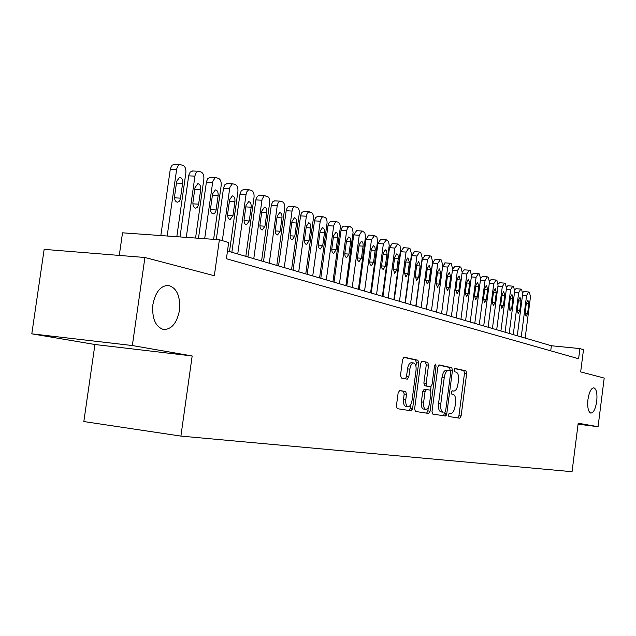 <?xml version="1.0" encoding="UTF-8"?>
<svg xmlns="http://www.w3.org/2000/svg" width="636" height="636" viewBox="0 0 636 636"><rect width="100%" height="100%" fill="white"/><g stroke="black" fill="none" stroke-linecap="round" stroke-linejoin="round"><path stroke-width="0.95" d="M448.38 414.744L448.889 416.54L459.788 418.194L461.108 415.984L466.681 373.435L465.989 370.86L455.185 368.467L454.255 369.993L454.756 371.829L456.179 372.14C458.103 373.03 458.858 375.812 458.445 380.479L457.976 384.057C457.181 388.644 455.75 390.981 453.691 391.068L452.268 390.806L451.322 392.348L451.822 394.169L453.277 394.431C455.193 395.298 455.948 398.041 455.535 402.675L455.066 406.261C454.263 410.864 452.824 413.241 450.757 413.392L449.334 413.169L448.38 414.744M446.353 413.702L446.186 415.507M179.463 310.352C180.529 296.177 176.816 287.854 168.317 285.381C160.534 285.715 155.399 292.107 152.902 304.557C151.845 318.254 155.303 326.546 163.261 329.456C171.474 329.671 176.872 323.303 179.463 310.352M596.719 401.403C597.435 393.597 596.481 389.065 593.857 387.801C591.146 388.079 589.182 391.975 587.958 399.495C587.259 407.279 588.197 411.818 590.78 413.106C593.531 412.851 595.511 408.948 596.719 401.403M399.686 390.504L398.152 392.873L396.411 405.911L397.222 408.67L411.134 410.792L412.621 408.439L418.655 362.989L417.844 360.215L404.099 357.178L402.596 359.491L400.505 375.208L401.348 378.015L407.31 379.167L408.821 376.838L409.846 369.134C410.57 365.096 411.882 363.045 413.79 362.973C415.642 363.736 416.381 366.209 416.024 370.406L412.048 400.394C411.285 404.575 409.918 406.666 407.938 406.666C406.166 405.855 405.466 403.423 405.824 399.36L406.491 394.32L405.681 391.561L399.686 390.504M578.076 424.188L598.071 426.7L604.2 378.078L580.668 371.901L583.49 349.673L579.905 348.592L578.617 358.752L226.408 258.733L228.674 242.547L219.38 239.748L122.525 232.816L119.274 255.426M132.352 345.539L31.8 333.828L94.931 344.505L192.167 355.961L132.352 345.539L144.913 257.493L214.332 275.722L219.38 239.748M192.167 355.961L180.902 436.097L572.05 471.705L578.196 423.234L598.071 426.7M432.011 411.452L432.774 414.084L445.407 416.008L446.774 413.75L452.482 370.351L451.759 367.711L439.261 364.945L437.854 367.163L432.011 411.452M428.672 413.456L415.395 411.436L414.632 408.749L420.642 363.418L422.081 361.153L427.766 362.409L428.545 365.144L426.144 383.309L426.915 386.012L430.628 386.712L432.051 384.446L434.531 365.684L435.501 364.118L436.058 366.018L430.095 411.158L428.672 413.456M31.8 333.828L44.154 249.36L144.913 257.493M445.009 415.944L445.319 413.567M94.931 344.505L83.833 421.549L180.902 436.097M579.905 348.592L551.372 345.745L227.489 250.997M550.72 350.826L551.372 345.745M457.825 417.9L458.93 415.706L464.495 373.197L463.803 370.613L454.804 368.626M429.769 411.118L429.753 412.454M443.411 415.706L445.653 410.864L450.678 372.688L449.541 367.465L438.76 365.088M448.34 370.478L446.361 370.247C444.278 370.343 442.831 372.696 442.012 377.307L438.554 403.582L440.788 403.86L444.246 377.561C445.057 372.95 446.504 370.597 448.587 370.502L450.169 370.836M440.788 403.86C440.374 408.511 441.13 411.285 443.053 412.176L443.165 412.2M438.554 403.582C438.14 408.233 438.904 410.999 440.835 411.897L440.939 411.913M412.351 408.399L412.319 409.632M421.589 361.296L427.766 362.409M428.433 386.457L424.657 385.742L423.87 383.047L426.271 364.889L425.492 362.154M431.049 386.624L430.548 390.425M428.306 407.358L427.845 410.872L430.095 411.158M423.64 402.198C423.29 406.166 423.958 408.543 425.643 409.322C427.535 409.314 428.847 407.263 429.578 403.184L430.938 392.857L430.182 390.178L426.462 389.494L425.023 391.784L423.64 402.198L421.374 401.912C421.024 405.879 421.692 408.256 423.385 409.028L423.663 409.067M426.462 389.494L424.196 389.224L422.749 391.514L425.023 391.784M421.374 401.912L422.749 391.514M426.645 413.154L427.845 410.872M405.935 406.412L405.633 406.372C403.86 405.561 403.16 403.129 403.518 399.074L404.186 394.034L403.375 391.283L399.305 390.568M413.615 362.957L411.484 362.719C409.576 362.79 408.256 364.841 407.533 368.872L409.846 369.134M405.442 378.81L406.507 376.576L407.533 368.872M415.92 366.074L416.357 362.735L415.554 359.96L403.582 357.321M409.091 410.482L410.331 408.145L410.816 404.496M521.242 336.929L526.6 295.454L528.675 291.996L529.454 292.282L530.48 296.845L525.161 338.074M522.752 292.393L524.008 291.614M526.37 302.951L525.121 312.61L526.067 316.267L527.61 313.437L528.85 303.809L527.888 300.136L526.37 302.951M513.26 334.592L518.698 292.608L520.82 289.118L521.615 289.412L522.673 294.039L517.275 335.768M514.755 289.626L516.114 288.736M518.467 300.2L517.203 309.978L518.181 313.683L519.755 310.829L521.019 301.09L520.025 297.362L518.467 300.2M505.087 332.199L510.605 289.698L512.767 286.168L513.586 286.47L514.675 291.161L509.198 333.407M506.558 286.812L508.013 285.787M510.374 297.386L509.094 307.283L510.096 311.044L511.71 308.158L512.99 298.292L511.964 294.516L510.374 297.386M496.7 329.75L502.297 286.709L504.515 283.147L505.35 283.457L506.479 288.211L500.922 330.982M498.155 283.942L499.713 282.766M502.074 294.5L500.771 304.525L501.812 308.333L503.458 305.415L504.753 295.43L503.696 291.598L502.074 294.5M488.098 327.23L493.782 283.648L496.056 280.047L496.907 280.357L498.068 285.19L492.431 328.494M489.529 281.017L491.207 279.665M493.568 291.534L492.24 301.687L493.321 305.558L494.999 302.601L496.311 292.496L495.221 288.609L493.568 291.534M479.274 324.654L485.045 280.508L487.367 276.867L488.249 277.185L489.442 282.09L483.718 325.95M480.665 278.043L482.478 276.485M484.839 288.498L483.487 298.785L484.6 302.704L486.317 299.723L487.653 289.483L486.524 285.54L484.839 288.498M470.219 321.999L476.078 277.28L478.463 273.599L479.361 273.933L480.593 278.902L474.782 323.334M471.57 275.038L473.518 273.226M475.871 285.381L474.512 295.796L475.656 299.779L477.405 296.766L478.765 286.391L477.596 282.384L475.871 285.381M460.925 319.28L466.872 273.973L469.312 270.252L470.235 270.594L471.507 275.634L465.6 320.647M462.213 272.033L464.32 269.871M466.673 282.185L465.29 292.735L466.482 296.774L468.263 293.729L469.646 283.219L468.438 279.148L466.673 282.185M451.377 316.49L457.419 270.57L459.915 266.81L460.869 267.16L462.181 272.28L456.179 317.897M452.554 269.187L454.875 266.428M457.228 278.894L455.821 289.595L457.053 293.689L458.874 290.604L460.281 279.959L459.025 275.833L457.228 278.894M441.567 313.62L447.712 267.072L450.264 263.272L451.242 263.63L452.601 268.837L446.504 315.066M431.478 310.67L437.727 263.487L440.351 259.639L441.352 260.013L442.751 265.291L436.558 312.157L442.608 266.691L445.176 262.899M447.521 275.515L446.09 286.359L447.362 290.525L449.231 287.4L450.654 276.612L449.358 272.423L447.521 275.515M426.454 309.199L432.567 263.097L435.207 259.265M437.544 272.049L436.089 283.036L437.409 287.265L439.325 284.109L440.772 273.17L439.428 268.917L437.544 272.049M421.112 307.633L427.464 259.79L430.159 255.91L431.184 256.284L432.631 261.65L426.335 309.16M416.039 306.155L422.256 259.409L424.951 255.537M427.289 268.479L425.81 279.625L427.185 283.926L429.133 280.73L430.604 269.632L429.213 265.307L427.289 268.479M410.451 304.517L416.914 255.998L419.673 252.071L420.73 252.452L422.225 257.906L415.817 306.083M405.323 303.014L411.643 255.616L414.418 251.697M416.747 264.815L415.236 276.111L416.66 280.484L418.655 277.248L420.15 265.999L418.703 261.603L416.747 264.815M399.472 301.305L406.046 252.087L408.884 248.112L409.974 248.517L411.516 254.058L404.997 302.919M394.296 299.795L400.728 251.713L403.574 247.746M405.895 261.038L404.361 272.494L405.832 276.938L407.875 273.663L409.401 262.255L407.899 257.787L405.895 261.038M388.175 297.998L394.869 248.064L397.778 244.049L399.996 245.639L400.561 249.55L393.867 299.667M382.944 296.471L389.494 247.69L392.158 243.62M394.718 257.151L393.159 268.782L394.694 273.297L396.785 269.982L398.406 257.445L397.961 254.909L396.769 253.859L394.718 257.151M376.544 294.595L383.357 243.922L386.346 239.859L388.628 241.481L389.216 245.456L382.403 296.312M371.257 293.053L377.919 243.548L380.662 239.43M383.214 253.144L381.56 265.912L382.013 268.464L383.222 269.537L385.36 266.182L387.006 253.462L386.545 250.886L385.313 249.821L383.214 253.144M364.555 291.089L371.496 239.661L374.564 235.543L376.925 237.204L377.53 241.251L370.597 292.854M359.213 289.531L366.002 239.287L368.808 235.113M371.368 249.026L369.675 261.984L370.152 264.584L371.4 265.673L373.594 262.278L375.272 249.368L374.787 246.736L373.507 245.655L371.368 249.026M352.201 287.48L359.268 235.256L361.979 231.019L362.425 231.099L364.857 232.8L365.485 236.91L358.426 289.3M346.803 285.898L353.719 234.891L356.605 230.669M359.149 244.773L357.432 257.938L357.925 260.585L358.974 261.65L361.463 258.248L363.1 246.148C363.299 243.334 362.719 241.736 361.343 241.362L359.149 244.773M339.457 283.751L346.739 230.216L347.916 227.338L349.911 226.511L352.416 228.252L353.075 232.434L345.881 285.628M334.003 282.153L341.127 229.858L342.311 226.98L344.02 226.09M346.556 240.392L344.879 252.738C344.672 255.569 345.269 257.183 346.668 257.58L348.957 254.098L350.627 241.807C350.834 238.937 350.221 237.315 348.798 236.934L346.556 240.392M326.316 279.904L333.733 225.534L335.426 222.115L336.484 221.694L338.304 222.258C339.847 223.156 340.475 225.2 340.204 228.404L332.938 281.843M320.798 278.29L328.065 225.176L329.265 222.266L331.038 221.36M333.558 235.869L331.849 248.414C331.642 251.3 332.27 252.945 333.717 253.343L336.062 249.813L337.764 237.331C337.962 234.406 337.326 232.752 335.856 232.371L333.558 235.869M312.745 275.937L320.305 220.7L322.039 217.242L323.12 216.804L325.02 217.393C326.61 218.315 327.27 220.398 326.991 223.649L319.582 277.932M307.172 274.307L314.574 220.342L315.806 217.401L317.634 216.479M320.147 231.202L318.405 243.946C318.199 246.887 318.843 248.565 320.345 248.97L322.754 245.393L324.487 232.712C324.686 229.723 324.026 228.038 322.492 227.656L320.147 231.202M298.721 271.834L306.441 215.707L307.236 213.418L308.476 212.019L311.298 212.368C312.944 213.314 313.627 215.437 313.349 218.744L305.789 273.901M293.093 270.189L300.645 215.358L301.901 212.384L303.801 211.438M306.29 226.384L304.517 239.335C304.31 242.34 304.986 244.041 306.544 244.447L309.009 240.821L310.773 227.942C310.98 224.89 310.288 223.172 308.699 222.791L306.29 226.384M284.244 267.597L292.115 210.548L292.926 208.226L294.198 206.819L297.131 207.177C298.825 208.147 299.532 210.309 299.254 213.672L291.542 269.736M278.552 265.928L286.256 210.206L287.528 207.193L289.515 206.231M291.98 221.407L290.167 234.565C289.96 237.633 290.668 239.375 292.282 239.78L294.81 236.107L296.615 223.013C296.813 219.897 296.09 218.14 294.436 217.766L291.98 221.407M269.267 263.217L277.304 205.213L278.123 202.868L279.427 201.437L282.479 201.811C284.236 202.805 284.968 205.015 284.682 208.433L276.819 265.427M263.511 261.531L271.373 204.871L272.677 201.835L274.736 200.849M277.185 216.256L275.332 229.636C275.126 232.776 275.865 234.549 277.55 234.954L280.134 231.234L281.971 217.925C282.177 214.73 281.422 212.949 279.697 212.567L277.185 216.256M253.772 258.685L262.096 199.171L264.147 195.872L267.327 196.262C269.147 197.287 269.91 199.537 269.616 203.011L261.587 260.967M247.953 256.984L255.982 199.362L257.318 196.293L259.464 195.292M261.873 210.929L259.989 224.54C259.782 227.752 260.553 229.556 262.302 229.97L264.958 226.193L266.834 212.655C267.041 209.387 266.245 207.567 264.449 207.193L261.873 210.929M237.737 253.995L246.124 193.98L246.975 191.595L248.334 190.116L249.264 189.822L251.649 190.522C253.525 191.571 254.32 193.869 254.026 197.406L245.822 256.356M231.854 252.269L240.058 193.662L241.41 190.554L243.66 189.528M246.037 205.42L244.105 219.261C243.898 222.552 244.709 224.397 246.537 224.802L249.248 220.97L251.164 207.209C251.371 203.862 250.536 202.002 248.668 201.628L246.037 205.42M222.322 240.631L229.819 187.541L231.949 184.162L232.903 183.844L235.407 184.567C237.363 185.656 238.19 188.002 237.888 191.595L229.509 251.586M216.288 239.526L223.562 187.755L224.945 184.615L227.29 183.566M229.628 199.712L227.656 213.799C227.45 217.17 228.3 219.054 230.208 219.452L232.983 215.572L234.938 201.564C235.145 198.13 234.271 196.23 232.323 195.872L229.628 199.712M204.673 238.691L212.798 181.403L214.976 177.985L215.954 177.659L218.585 178.406C220.613 179.527 221.471 181.92 221.169 185.585L213.624 239.335M198.48 238.254L206.469 181.634L207.877 178.47L210.333 177.388M212.631 193.797L210.611 208.139C210.405 211.589 211.295 213.513 213.291 213.911L214.865 213.06L215.954 210.874L218.132 195.713C218.339 192.191 217.417 190.259 215.373 189.902L212.631 193.797M186.276 237.379L195.021 175.584L195.92 173.127L197.367 171.585L198.368 171.243L201.151 172.022C203.242 173.175 204.14 175.616 203.838 179.344L195.562 238.039M180.012 236.926L188.749 175.29L190.18 172.094L192.764 170.989M194.998 187.668L192.939 202.272C192.732 205.81 193.67 207.773 195.753 208.163L197.375 207.288L198.48 205.086L200.714 189.655C200.912 186.038 199.943 184.058 197.804 183.717L194.998 187.668M167.173 236.012L176.705 168.993L177.619 166.513L179.09 164.947L180.115 164.589L183.057 165.392C185.235 166.584 186.165 169.081 185.855 172.881L176.816 236.703M160.836 235.559L170.361 168.707L172.11 165.161L174.534 164.342M176.705 181.3L174.598 196.174C174.391 199.815 175.385 201.827 177.563 202.2L179.225 201.302L180.354 199.076L182.635 183.367C182.834 179.646 181.809 177.619 179.567 177.293L176.705 181.3M449.151 413.185L450.757 413.392M451.989 390.87L453.691 391.068M463.803 370.613L465.989 370.86M464.495 373.197L466.681 373.435M458.93 415.706L461.108 415.984M449.541 367.465L451.759 367.711M450.264 370.104L452.482 370.351M444.564 413.472L446.774 413.75M442.012 377.307L444.246 377.561M426.271 364.889L428.545 365.144M423.87 383.047L426.144 383.309M428.37 386.45L430.628 386.712M434.507 365.843L436.058 366.018M403.351 391.275L405.665 391.561M404.186 394.034L406.491 394.32M403.518 399.074L405.824 399.36M406.507 376.576L408.821 376.838M415.554 359.96L417.844 360.215M416.357 362.735L418.655 362.989M410.331 408.145L412.621 408.439M526.6 295.454L522.538 295.112M526.282 303.595L528.85 303.809M525.066 313.214L527.61 313.437M518.698 292.608L514.532 292.266M518.38 300.86L521.019 301.09M517.148 310.599L519.755 310.829M510.605 289.698L506.328 289.348M510.287 298.061L512.99 298.292M509.031 307.919L511.71 308.158M502.297 286.709L497.916 286.359M501.987 295.199L504.753 295.43M500.715 305.177L503.458 305.415M493.782 283.648L489.283 283.29M493.472 292.258L496.311 292.496M492.185 302.362L494.999 302.601M485.045 280.508L480.434 280.142M484.735 289.237L487.653 289.483M483.432 299.476L486.317 299.723M476.078 277.28L471.34 276.906M475.776 286.144L478.765 286.391M474.448 296.511L477.405 296.766M466.872 273.973L462.006 273.591M466.57 282.964L469.646 283.219M465.226 293.466L468.263 293.729M457.419 270.57L452.419 270.189M457.117 279.705L460.281 279.959M455.758 290.35L458.874 290.604M447.712 267.072L442.608 266.691M447.41 276.35L450.654 276.612M446.027 287.138L449.231 287.4M437.727 263.487L432.567 263.097M437.433 272.908L440.772 273.17M436.026 283.839L439.325 284.109M427.464 259.79L422.256 259.409M427.177 269.37L430.604 269.632M425.746 280.452L429.133 280.73M416.914 255.998L411.643 255.616M416.62 265.729L420.15 265.999M415.173 276.97L418.655 277.248M406.046 252.087L400.728 251.713M405.768 261.984L409.401 262.255M404.289 273.385L407.875 273.663M394.869 248.064L389.494 247.69M394.59 258.129L398.335 258.407M393.096 269.696L396.785 269.982M383.357 243.922L377.919 243.548M383.079 254.161L386.934 254.44M381.56 265.896L385.36 266.182M371.496 239.661L366.002 239.287M371.225 250.075L375.2 250.353M369.675 261.984L373.594 262.278M359.268 235.256L353.719 234.891M359.006 245.862L363.1 246.148M357.432 257.946L361.463 258.248M346.66 230.725L341.047 230.359M346.397 241.521L350.627 241.807M344.799 253.788L348.957 254.098M333.654 226.042L327.977 225.685M333.399 237.037L337.764 237.331M331.777 249.503L336.062 249.813M320.226 221.217L314.486 220.859M319.98 232.418L324.487 232.712M318.326 245.075L322.754 245.393M306.353 216.224L300.558 215.874M306.123 227.64L310.773 227.942M304.437 240.503L309.009 240.821M292.027 211.073L286.168 210.731M291.797 222.711L296.615 223.013M290.088 235.789L294.81 236.107M277.216 205.746L271.286 205.404M276.994 217.615L281.971 217.925M275.253 230.908L280.134 231.234M261.889 200.229L255.895 199.903M261.682 212.345L266.834 212.655M259.909 225.86L264.958 226.193M246.029 194.529L239.971 194.203M245.83 206.899L251.164 207.209M244.033 220.644L249.248 220.97M229.604 188.614L223.475 188.304M229.413 201.246L234.938 201.564M227.585 215.238L232.983 215.572M212.583 182.492L206.382 182.182M212.4 195.403L218.132 195.713M210.54 209.634L216.137 209.975M194.926 176.14L188.654 175.846M194.759 189.337L200.714 189.655M192.867 203.83L198.663 204.172M176.609 169.55L170.265 169.271M176.458 183.057L182.635 183.367M174.526 197.812L180.537 198.154M446.361 370.247L448.404 370.478M440.835 411.897L443.053 412.176M423.385 409.028L425.643 409.322M403.375 391.283L405.681 391.561M405.633 406.372L407.938 406.666M528.492 291.956L523.826 291.574M520.63 289.078L515.923 288.696M512.568 286.128L507.814 285.747M504.308 283.107L499.506 282.726M495.834 279.999L490.984 279.617M487.136 276.819L482.247 276.437M478.216 273.552L473.271 273.17M469.058 270.197L464.065 269.823M459.653 266.754L454.605 266.381M449.986 263.217L444.89 262.843M440.056 259.583L434.905 259.21M429.841 255.847L424.641 255.473M419.339 252.007L414.084 251.633M408.527 248.048L403.216 247.682M397.405 243.978L392.038 243.612M385.949 239.788L380.527 239.422M374.143 235.471L368.665 235.105M361.979 231.019L356.438 230.661M349.426 226.432L343.83 226.074M336.484 221.694L330.823 221.344M323.12 216.804L317.396 216.463M309.319 211.764L303.531 211.422M295.056 206.549L289.205 206.215M280.309 201.159L274.394 200.833M265.053 195.586L259.075 195.268M249.264 189.822L243.214 189.504M232.903 183.844L226.782 183.542M215.954 177.659L209.761 177.364M198.368 171.243L192.104 170.957M180.115 164.589L173.779 164.311M177.15 202.176L177.563 202.2"/></g></svg>

